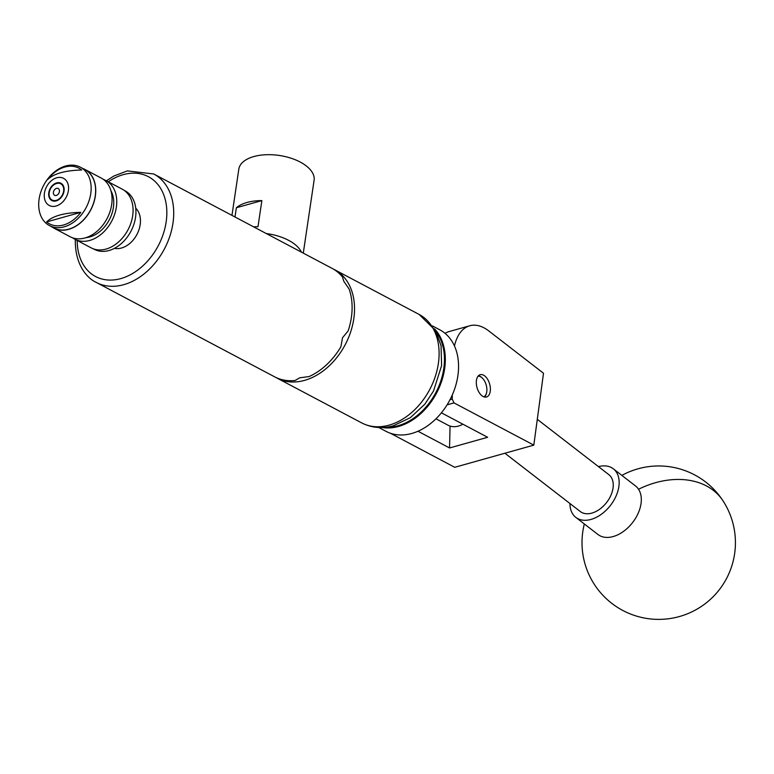 <?xml version="1.0" encoding="UTF-8"?>
<svg xmlns="http://www.w3.org/2000/svg" width="774" height="774" viewBox="0 0 774 774"><rect width="100%" height="100%" fill="white"/><g stroke="black" fill="none" stroke-linecap="round" stroke-linejoin="round"><path stroke-width="1.16" d="M483.586 375.187A11.581 6.56 -105.7 0 1 490.232 386.855A11.581 6.56 -105.7 0 1 486.469 396.994A11.581 6.56 -105.7 0 1 483.102 396.501A11.581 6.56 -105.7 0 1 476.455 384.833A11.581 6.56 -105.7 0 1 480.219 374.693A11.581 6.56 -105.7 0 1 483.586 375.187M450.023 399.703L452.219 399.094L454.019 402.906L533.818 445.127L543.503 373.242L488.713 330.885A49.091 27.806 74.3 0 0 469.77 325.767A49.091 27.806 74.3 0 0 454.473 345.978M452.316 394.924L452.219 399.094M533.818 445.127L454.735 467.303L390.338 433.217M417.97 431.244L449.559 447.962L487.639 437.291L441.403 412.823M450.052 426.068L449.559 447.962M445.089 333.362A49.091 27.806 -105.7 0 1 449.278 331.514L469.77 325.767M454.019 402.906L447.091 404.841M598.476 466.635A30.679 20.114 127.7 0 1 613.327 468.802L635.483 485.937A30.679 20.114 127.7 0 1 638.54 489.255A30.679 20.114 127.7 0 1 628.082 527.578A30.679 20.114 127.7 0 1 597.944 534.486L575.788 517.351A30.679 20.114 127.7 0 1 569.954 503.526M613.327 468.802A30.679 20.114 127.7 0 1 605.926 510.453A30.679 20.114 127.7 0 1 575.788 517.351M386.419 427.18A56.821 41.235 -62.1 0 0 433.44 396.82A56.821 41.235 -62.1 0 0 436.546 332.472M434.475 328.815A57.44 41.68 117.9 0 1 434.185 397.275A57.44 41.68 117.9 0 1 382.23 427.519M378.776 427.5L386.1 431.379A57.44 41.68 -62.1 0 0 447.43 404.28A57.44 41.68 -62.1 0 0 439.845 329.85L432.511 325.97M483.866 396.839A10.797 6.115 74.3 0 0 486.488 393.105A10.797 6.115 74.3 0 0 483.914 379.986A10.797 6.115 74.3 0 0 482.25 378.002A10.797 6.115 74.3 0 0 478.071 376.174M486.42 393.347A11.417 6.463 -105.7 0 1 486.353 393.608A11.417 6.463 -105.7 0 1 484.408 397.004M478.448 375.758A11.417 6.463 -105.7 0 1 481.873 377.644A11.417 6.463 -105.7 0 1 482.067 377.828M504.938 453.274L580.297 511.527A23.317 15.287 -52.3 0 0 599.715 509.195A23.317 15.287 -52.3 0 0 613.056 487.891A23.317 15.287 -52.3 0 0 608.819 474.626L537.291 419.334M93.306 248.822L94.254 249.315A33.05 23.975 -62.1 0 0 121.286 243.617A33.05 23.975 -62.1 0 0 135.934 212.763A33.05 23.975 -62.1 0 0 125.165 190.907L124.227 190.404M110.905 190.685A29.393 21.333 117.9 0 1 113.739 203.359A29.393 21.333 117.9 0 1 86.049 237.647M82.818 168.49A33.195 24.091 117.9 0 1 84.927 169.438A33.195 24.091 117.9 0 1 95.744 191.391A33.195 24.091 117.9 0 1 81.038 222.399A33.195 24.091 117.9 0 1 53.87 228.117A33.195 24.091 117.9 0 1 51.897 226.908M84.927 169.438L101.239 178.068A33.195 24.091 117.9 0 1 112.056 200.021A33.195 24.091 117.9 0 1 97.34 231.029A33.195 24.091 117.9 0 1 70.182 236.757L53.87 228.117M103.493 179.491A33.195 24.091 117.9 0 1 105.941 180.555A33.195 24.091 117.9 0 1 116.758 202.517A33.195 24.091 117.9 0 1 102.042 233.516A33.195 24.091 117.9 0 1 74.885 239.243A33.195 24.091 117.9 0 1 72.63 237.821M105.941 180.555L122.253 189.185A33.195 24.091 117.9 0 1 133.07 211.147A33.195 24.091 117.9 0 1 118.354 242.146A33.195 24.091 117.9 0 1 91.197 247.874L74.885 239.243M64.155 189.736A9.752 7.082 -62.1 0 0 60.982 183.283A9.752 7.082 -62.1 0 0 52.99 184.967A9.752 7.082 -62.1 0 0 48.675 194.081A9.752 7.082 -62.1 0 0 51.848 200.534A9.752 7.082 -62.1 0 0 59.83 198.85A9.752 7.082 -62.1 0 0 64.155 189.736M80.806 212.337C64.145 212.753 52.738 215.946 46.585 221.935A31.492 22.852 -62.1 0 0 80.806 212.337L46.585 221.935M44.244 195.319A15.345 11.136 -62.1 0 0 56.096 206.019A15.345 11.136 -62.1 0 0 68.586 188.488A15.345 11.136 -62.1 0 0 56.734 177.788A15.345 11.136 -62.1 0 0 44.244 195.319M38.7 203.756A33.05 23.975 -62.1 0 0 49.468 225.611A33.05 23.975 -62.1 0 0 76.5 219.913A33.05 23.975 -62.1 0 0 91.148 189.059A33.05 23.975 -62.1 0 0 80.38 167.203A33.05 23.975 -62.1 0 0 53.348 172.902A33.05 23.975 -62.1 0 0 38.7 203.756M49.468 225.611L53.948 227.982A33.05 23.975 -62.1 0 0 80.98 222.283A33.05 23.975 -62.1 0 0 95.628 191.43A33.05 23.975 -62.1 0 0 84.859 169.574L80.38 167.203M47.649 179.549C53.812 173.618 65.151 170.444 81.667 170.009A31.492 22.852 -62.1 0 0 47.649 179.549M114.455 248.338A23.23 16.854 -62.1 0 0 140.452 221.461A23.23 16.854 -62.1 0 0 135.721 208.167M53.367 192.755A3.831 2.786 -62.1 0 0 54.615 195.3A3.831 2.786 -62.1 0 0 57.76 194.632A3.831 2.786 -62.1 0 0 59.453 191.052A3.831 2.786 -62.1 0 0 58.205 188.517A3.831 2.786 -62.1 0 0 55.07 189.175A3.831 2.786 -62.1 0 0 53.367 192.755M54.112 184.483L56.608 183.438A9.201 6.676 -62.1 0 0 49.11 193.955A9.201 6.676 -62.1 0 0 56.221 200.379A9.201 6.676 -62.1 0 0 63.72 189.862A9.201 6.676 -62.1 0 0 56.608 183.438L59.956 182.848M301.434 252.15L153.716 173.976A61.369 44.524 117.9 0 1 173.705 214.553A61.369 44.524 117.9 0 1 146.509 271.868A61.369 44.524 117.9 0 1 96.305 282.442L274.693 376.861A61.369 44.524 -62.1 0 0 295.194 380.46L299.635 377.857A61.369 44.524 117.9 0 0 299.828 377.799L309.068 376.57A61.369 44.524 -62.1 0 0 340.879 346.8L342.495 337.88A61.369 44.524 117.9 0 0 342.592 337.658L348.136 330.933A61.369 44.524 -62.1 0 0 352.093 308.971A61.369 44.524 -62.1 0 0 349.084 288.963L343.869 281.378A61.369 44.524 117.9 0 0 343.772 281.214L342.466 276.976A61.369 44.524 -62.1 0 0 332.104 268.385L301.434 252.15A38.042 19.437 -171.6 0 0 295.039 244.507A38.042 19.437 -171.6 0 0 266.295 233.555M303.282 253.137L314.099 180.274A38.042 19.437 -171.6 0 0 306.649 166.226A38.042 19.437 -171.6 0 0 265.888 154.732A38.042 19.437 -171.6 0 0 238.827 169.109L231.958 215.385M333.304 269.052A61.369 44.524 117.9 0 1 334.532 269.671A61.369 44.524 117.9 0 1 351.938 327.663A61.369 44.524 117.9 0 1 304.54 380.382A61.369 44.524 117.9 0 1 277.121 378.147A61.369 44.524 117.9 0 1 275.921 377.47M234.996 216.991L236.37 207.751A38.042 19.437 8.4 0 1 261.864 200.601L257.994 226.695A38.042 19.437 -171.6 0 0 253.601 226.84M261.864 200.601L236.37 207.751M435.956 418.811L448.117 425.245A23.007 16.699 -62.1 0 0 462.881 424.191M584.331 523.95A76.703 76.703 0 0 0 700.712 606.864A76.703 76.703 0 0 0 722.906 500.681A76.703 56.483 146.8 0 0 713.27 490.31A76.703 56.483 146.8 0 0 638.54 489.255M361.69 422.904A61.369 44.524 -62.1 0 0 389.109 425.139A61.369 44.524 -62.1 0 0 436.507 372.42A61.369 44.524 -62.1 0 0 419.102 314.428L435.472 330.469L441.045 345.649L441.606 365.56L433.527 390.996L424.887 404.134L410.384 417.65L393.395 425.758C382.192 428.873 371.617 427.925 361.69 422.904L277.121 378.147M77.207 240.472A56.454 40.964 -62.1 0 0 121.402 278.427A56.454 40.964 -62.1 0 0 166.826 214.069A56.454 40.964 -62.1 0 0 108.263 181.784M722.906 500.681A76.703 76.703 0 0 0 621.861 475.4M486.488 393.105L486.353 393.608M75.339 239.485L75.301 240.656C75.175 264.089 86.33 277.818 96.305 282.442M334.532 269.671L419.102 314.428M106.396 180.797L113.894 176.008L127.352 170.899L153.716 173.976"/></g></svg>
